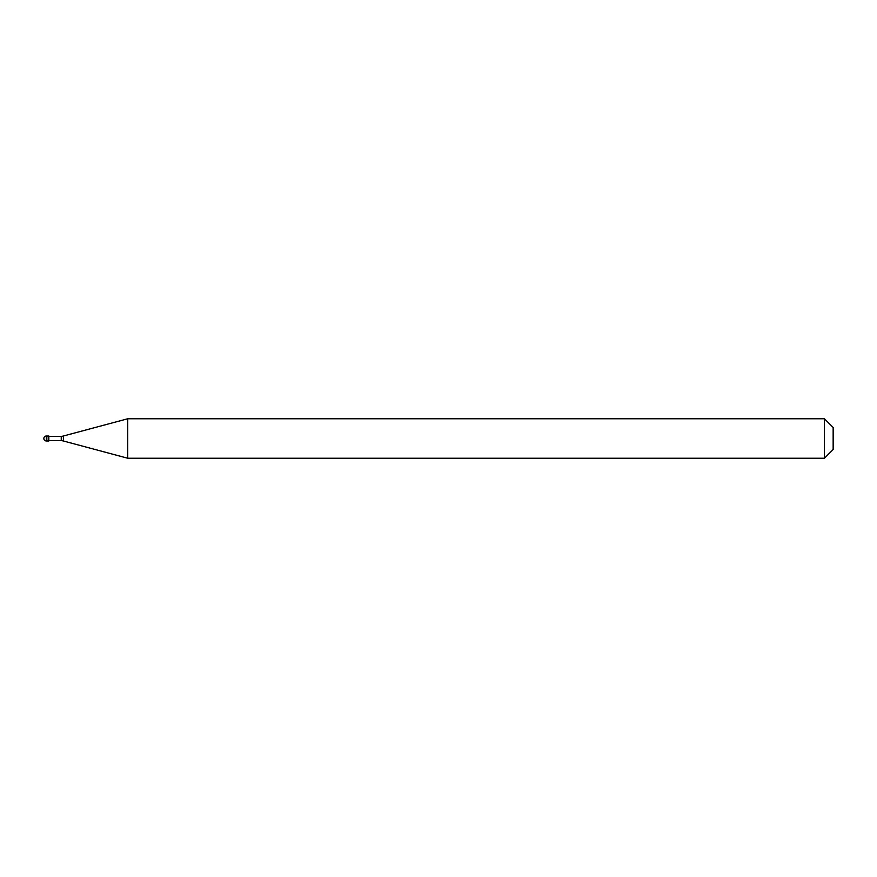<?xml version="1.0" encoding="UTF-8"?>
<svg xmlns="http://www.w3.org/2000/svg" width="877" height="877" viewBox="0 0 877 877"><rect width="100%" height="100%" fill="white"/><g stroke="black" fill="none" stroke-linecap="round" stroke-linejoin="round"><path stroke-width="1.32" d="M46.317 436.033A2.467 2.467 0 0 0 43.85 438.5A2.467 2.467 0 0 0 46.317 440.967L48.827 440.967L48.827 436.033L48.202 436.033L48.202 440.967L48.202 436.033L46.317 436.033L46.317 440.967M48.827 440.616L61.247 440.616A12.431 12.431 0 0 1 63.385 440.988L127.735 458.232L824.446 458.232L833.15 449.528L833.15 427.472L824.446 418.767L824.446 458.232M48.827 436.384L61.247 436.384L61.247 440.616M61.247 436.384A12.431 12.431 0 0 0 63.385 436.012L127.735 418.767L127.735 458.232M127.735 418.767L824.446 418.767M63.385 436.012L63.385 440.988"/></g></svg>
